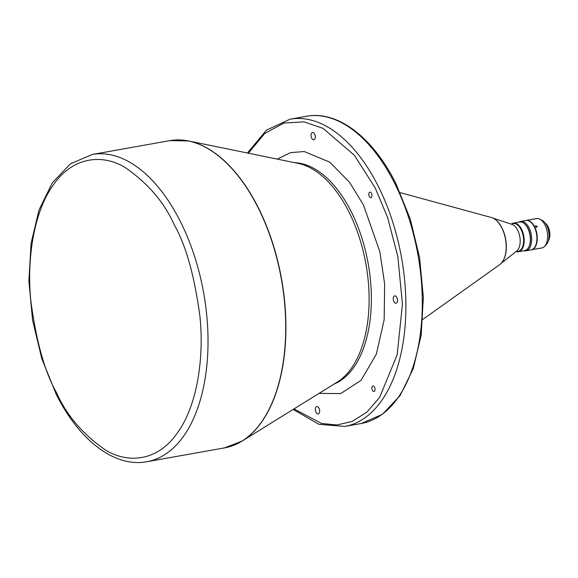 <?xml version="1.0" encoding="UTF-8"?>
<svg xmlns="http://www.w3.org/2000/svg" width="578" height="578" viewBox="0 0 578 578"><rect width="100%" height="100%" fill="white"/><g stroke="black" fill="none" stroke-linecap="round" stroke-linejoin="round"><path stroke-width="0.87" d="M369.284 196.477A2.825 1.546 -100.1 0 0 370.881 197.69A2.825 1.546 -100.1 0 0 371.488 193.348A2.825 1.546 -100.1 0 0 369.891 192.134A2.825 1.546 -100.1 0 0 369.284 196.477M372.362 390.302A2.825 1.546 -100.1 0 0 373.959 391.516A2.825 1.546 -100.1 0 0 374.566 387.173A2.825 1.546 -100.1 0 0 372.969 385.96A2.825 1.546 -100.1 0 0 372.362 390.302M311.715 138.207A3.735 2.045 -100.1 0 0 313.825 139.811A3.735 2.045 -100.1 0 0 314.627 134.06A3.735 2.045 -100.1 0 0 312.51 132.456A3.735 2.045 -100.1 0 0 311.715 138.207M393.9 301.615A3.735 2.045 -100.1 0 0 396.017 303.226A3.735 2.045 -100.1 0 0 396.819 297.475A3.735 2.045 -100.1 0 0 394.702 295.871A3.735 2.045 -100.1 0 0 393.9 301.615M316.065 412.316A3.735 2.045 -100.1 0 0 318.182 413.92A3.735 2.045 -100.1 0 0 318.984 408.169A3.735 2.045 -100.1 0 0 316.867 406.565A3.735 2.045 -100.1 0 0 316.065 412.316M493.106 218.166L511.978 224.38A14.11 7.731 79.9 0 1 517.7 230.261A14.11 7.731 79.9 0 1 516.732 251.018L501.169 263.38M502.39 261.863A24.486 13.417 -100.1 0 0 505.584 254.248A24.486 13.417 -100.1 0 0 502 228.021A24.486 13.417 -100.1 0 0 500.404 225.203A24.486 13.417 -100.1 0 0 494.775 219.163M510.822 223.997L513.134 223.585A14.11 7.731 79.9 0 1 521.118 229.647A14.11 7.731 79.9 0 1 518.09 251.365L515.771 251.777M511.617 223.859A14.522 7.962 79.9 0 1 513.409 223.115A14.522 7.962 79.9 0 1 521.623 229.358A14.522 7.962 79.9 0 1 518.502 251.712A14.522 7.962 79.9 0 1 516.573 251.64M513.409 223.115L519.557 222.017A14.522 7.962 79.9 0 1 525.315 224.596A14.522 7.962 79.9 0 1 527.772 228.259A14.522 7.962 79.9 0 1 529.166 246.206A14.522 7.962 79.9 0 1 524.658 250.614L518.502 251.712M525.438 224.741A14.11 7.731 79.9 0 1 525.561 224.871A14.11 7.731 79.9 0 1 527.952 228.433A14.11 7.731 79.9 0 1 529.303 245.867A14.11 7.731 79.9 0 1 529.238 246.033M524.419 223.722A14.11 7.731 79.9 0 1 528.017 228.418A14.11 7.731 79.9 0 1 528.632 247.333M518.762 222.162A14.941 8.186 79.9 0 1 520.576 221.417A14.941 8.186 79.9 0 1 529.029 227.833A14.941 8.186 79.9 0 1 525.821 250.83A14.941 8.186 79.9 0 1 523.863 250.758M520.576 221.417L525.843 220.478A14.941 8.186 79.9 0 1 534.289 226.894A14.941 8.186 79.9 0 1 531.088 249.891L525.821 250.83M526.016 220.449A14.941 8.186 79.9 0 1 526.182 220.413L536.529 218.571A14.941 8.186 79.9 0 1 539.773 219.12A14.941 8.186 79.9 0 1 544.982 224.994A14.941 8.186 79.9 0 1 544.628 246.351A14.941 8.186 79.9 0 1 541.774 247.984L532.403 249.595M526.182 220.413A14.941 8.186 79.9 0 1 534.636 226.836A14.941 8.186 79.9 0 1 531.428 249.833A14.941 8.186 79.9 0 1 531.254 249.855M535.864 225.637L535.488 226.684L536.724 227.335L537.193 226.381L535.445 225.89M539.773 219.12L542.07 220.269A13.28 7.276 79.9 0 1 546.701 225.492A13.28 7.276 79.9 0 1 546.383 244.472L544.628 246.351M545.177 223.021A10.541 5.773 79.9 0 1 546.167 223.939A10.541 5.773 79.9 0 1 547.951 226.598A10.541 5.773 79.9 0 1 548.963 239.617A10.541 5.773 79.9 0 1 548.356 240.824M546.246 224.018A10.288 5.643 79.9 0 1 546.318 224.105A10.288 5.643 79.9 0 1 548.06 226.699A10.288 5.643 79.9 0 1 549.049 239.415A10.288 5.643 79.9 0 1 549.006 239.516M277.259 159.116L290.546 152.628L304.252 151.537L329.727 162.151L349.538 182.265L363.396 204.85L379.869 251.748L384.652 284L384.16 319.764L376.372 354.097L361.069 380.346L340.659 393.604L319.034 393.394M257.535 155.077A2.825 1.546 -100.1 0 0 256.733 154.853A2.825 1.546 -100.1 0 0 256.618 154.89M536.724 227.335L537.193 226.381M533.516 249.443L533.956 249.378M233.31 445.436A155.995 85.479 -100.1 0 0 242.11 441.072L337.169 382.152A113.714 62.308 -100.1 0 0 348.968 212.018A113.714 62.308 -100.1 0 0 298.161 163.393L188.594 140.96A155.995 85.479 -100.1 0 0 178.826 139.905M334.149 384.03A113.223 62.041 -100.1 0 0 351.308 211.837A113.223 62.041 -100.1 0 0 294.679 162.678M224.625 447.863L242.11 441.072A155.995 85.479 -100.1 0 0 258.294 207.675A155.995 85.479 -100.1 0 0 188.594 140.96L169.838 140.635A156.038 85.501 79.9 0 1 258.099 207.69A156.038 85.501 79.9 0 1 261.502 422.034A156.038 85.501 79.9 0 1 224.625 447.863L146.913 461.714A156.038 85.501 -100.1 0 0 183.79 435.891A156.038 85.501 -100.1 0 0 180.387 221.547A156.038 85.501 -100.1 0 0 92.133 154.492L70.335 163.87L52.302 182.872L39.015 209.937L31.082 243.316L28.9 280.901L32.578 320.27L41.862 358.859L56.153 394.138C78.911 440.046 114.422 467.819 146.913 461.714M290.004 119.205L306.412 116.286A156.038 85.501 79.9 0 1 394.666 183.334A156.038 85.501 79.9 0 1 361.192 423.508L344.791 426.434A156.038 85.501 -100.1 0 0 378.265 186.261A156.038 85.501 -100.1 0 0 290.004 119.205L266.436 130.158L247.427 153.004M500.404 225.203C497.73 221.063 494.703 218.491 491.322 217.494A24.731 13.554 79.9 0 1 501.812 227.934A24.731 13.554 79.9 0 1 502.354 261.913A24.731 13.554 79.9 0 1 499.724 264.623L422.829 319.432M248.367 153.199L264.753 133.446L283.971 123.042L303.992 121.871L323.059 128.359L354.328 155.207L375.238 188.009L387.563 217.393L397.816 256.444L402.447 304.187L397.165 354.82L379.609 397.454L366.799 412.193L352.262 421.391L336.909 424.982L321.643 423.479L293.971 408.928M56.5 392.635C44.896 372.254 36.385 341.923 30.952 301.651C26.631 262.224 32.953 213.087 53.205 185.126C72.958 156.19 102.826 153.864 125.231 167.569C147.946 183.262 164.318 202.416 174.346 225.037C185.943 245.419 194.461 275.749 199.887 316.022C204.207 355.448 197.886 404.586 177.641 432.546C157.888 461.482 128.02 463.809 105.615 450.096C82.9 434.41 66.528 415.257 56.5 392.635M169.838 140.635L92.133 154.492M491.322 217.494L400.222 192.647M293.154 409.434L318.89 424.303L344.791 426.434M306.412 116.286C337.74 110.268 373.099 137.542 395.923 183.594L410.272 219.019L419.614 257.781L423.342 297.338L421.196 335.088L413.306 368.547L400.128 395.554L382.405 414.339L361.192 423.508M505.584 254.248C504.507 259.06 502.557 262.52 499.724 264.623M532.324 249.674L531.428 249.833"/></g></svg>
